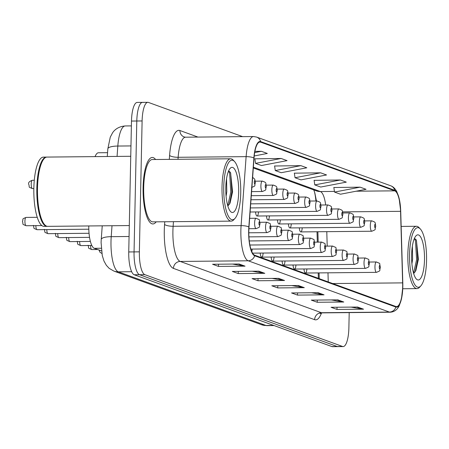 <?xml version="1.0" encoding="UTF-8"?>
<svg xmlns="http://www.w3.org/2000/svg" width="449" height="449" viewBox="0 0 449 449"><rect width="100%" height="100%" fill="white"/><g stroke="black" fill="none" stroke-linecap="round" stroke-linejoin="round"><path stroke-width="0.67" d="M315.928 200.989A27.709 7.914 89.5 0 0 314.463 191.757M318.375 278.346L318.218 272.908M317.32 242.134L317.016 231.757M288.387 223.877A5.197 1.482 89.5 0 0 289.874 227.94A5.197 1.482 89.5 0 0 291.283 223.849M277.448 219.903A5.197 1.482 89.5 0 0 278.936 223.967A5.197 1.482 89.5 0 0 280.344 219.875M266.504 215.93A5.197 1.482 89.5 0 0 267.997 219.993A5.197 1.482 89.5 0 0 269.406 215.902M255.565 211.956A5.197 1.482 89.5 0 0 257.053 216.02A5.197 1.482 89.5 0 0 258.467 211.928M299.326 227.851A5.197 1.482 89.5 0 0 300.813 231.914A5.197 1.482 89.5 0 0 302.222 227.823M293.034 264.994A5.197 1.482 89.5 0 0 294.522 269.058A5.197 1.482 89.5 0 0 295.936 264.966M282.095 261.021A5.197 1.482 89.5 0 0 283.583 265.084A5.197 1.482 89.5 0 0 284.997 260.992M271.157 257.047A5.197 1.482 89.5 0 0 272.644 261.11A5.197 1.482 89.5 0 0 274.053 257.019M260.218 253.073A5.197 1.482 89.5 0 0 261.705 257.137A5.197 1.482 89.5 0 0 263.114 253.045M251.799 251.625A5.197 1.482 89.5 0 0 252.175 249.072M303.973 268.968A5.197 1.482 89.5 0 0 305.466 273.031A5.197 1.482 89.5 0 0 306.875 268.94M95.07 156.617A20.783 5.938 -90.5 0 1 98.466 152.761L107.564 152.677M101.496 250.929L94.29 248.314A20.783 5.938 -90.5 0 1 88.79 225.954M155.59 159.502A33.248 9.496 89.5 0 0 152.267 157.459A33.248 9.496 89.5 0 0 143.108 187.261A33.248 9.496 89.5 0 0 152.901 223.95A33.248 9.496 89.5 0 0 156.19 221.845A33.248 9.496 89.5 0 1 152.901 223.95A33.248 9.496 89.5 0 1 143.108 187.261A33.248 9.496 89.5 0 1 152.267 157.459A33.248 9.496 89.5 0 1 155.59 159.502M402.658 286.743A22.164 6.331 -90.5 0 1 396.551 306.616A22.164 6.331 -90.5 0 1 395.872 306.493L254.684 255.217A22.164 6.331 -90.5 0 1 249.004 227.082L254.027 158.099A22.164 6.331 -90.5 0 1 259.954 142.024A22.164 6.331 -90.5 0 1 260.633 142.142L394.716 190.842A22.164 6.331 -90.5 0 1 400.559 211.322L402.641 282.881A22.164 6.331 -90.5 0 1 402.658 286.743M395.861 307.049A6.926 6.6 -70 0 1 389.384 312.066A27.709 7.914 -90.5 0 0 390.232 312.218C394.334 311.926 397.371 309.692 399.335 305.505L401.434 299.169L402.815 286.81A22.719 6.494 89.5 0 0 402.798 282.842L400.716 211.283A22.719 6.494 89.5 0 0 394.733 190.292L260.644 141.592A22.719 6.494 89.5 0 0 253.87 157.947L248.847 226.93A22.719 6.494 89.5 0 0 254.673 255.767L395.861 307.049A22.719 6.494 89.5 0 0 402.815 286.804L402.798 282.842A6.926 0.449 178.3 0 1 402.798 282.842L400.716 211.277A6.926 0.449 178.3 0 1 400.716 211.283L399.099 198.172L396.877 191.835C395.243 188.653 393.178 186.632 390.681 185.768A6.926 6.6 110 0 1 394.733 190.292M143.152 102.484A20.783 5.938 89.5 0 0 142.524 102.372L137.209 102.428A20.783 5.938 89.5 0 0 131.484 121.056L128.745 251.951L134.055 251.9A20.783 5.938 89.5 0 0 139.544 274.721L337.216 346.516A20.783 5.938 89.5 0 0 337.844 346.628A20.783 5.938 89.5 0 1 337.216 346.516L139.544 274.721A20.783 5.938 89.5 0 1 134.055 251.9L136.799 121.005L134.055 251.9L139.364 251.85A20.783 5.938 89.5 0 0 144.859 274.67L342.525 346.465A20.783 5.938 89.5 0 0 343.154 346.572A20.783 5.938 89.5 0 0 348.879 327.944L349.204 312.611M142.524 102.372A20.783 5.938 89.5 0 0 136.799 121.005A20.783 5.938 89.5 0 1 142.524 102.372L147.833 102.321A20.783 5.938 89.5 0 0 142.108 120.949L139.364 251.85M239.132 264.001L212.579 264.259L218.5 266.409L245.053 266.156L239.132 264.001M232.565 264.068L244.133 266.077A5.54 5.281 -70 0 0 245.053 266.156M218.551 264.203L218.5 266.409M258.877 271.174L232.324 271.432L238.251 273.581L264.803 273.329L258.877 271.174M252.316 271.241L263.883 273.25A5.54 5.281 -70 0 0 264.803 273.329M238.296 271.37L238.251 273.581M278.621 278.346L252.074 278.604L257.995 280.754L284.548 280.502L278.621 278.346M272.06 278.408L283.628 280.423A5.54 5.281 -70 0 0 284.548 280.502M258.04 278.543L257.995 280.754M357.612 307.037L331.059 307.29L336.986 309.44L363.538 309.187L357.612 307.037M351.051 307.099L362.618 309.114A5.54 5.281 -70 0 0 363.538 309.187M337.031 307.234L336.986 309.44M337.867 299.865L311.314 300.117L317.235 302.272L343.788 302.014L337.867 299.865M331.3 299.926L342.868 301.941A5.54 5.281 -70 0 0 343.788 302.014M317.286 300.061L317.235 302.272M318.116 292.692L291.564 292.944L297.491 295.1L324.043 294.841L318.116 292.692M311.555 292.754L323.123 294.769A5.54 5.281 -70 0 0 324.043 294.841M297.535 292.888L297.491 295.1M298.372 285.519L271.819 285.772L277.74 287.927L304.293 287.669L298.372 285.519M291.805 285.581L303.372 287.596A5.54 5.281 -70 0 0 304.293 287.669M277.791 285.716L277.74 287.927M242.656 136.648L148.462 102.434A20.783 5.938 89.5 0 0 147.833 102.321M254.218 155.966L267.312 153.451L261.385 151.302L254.892 151.364M320.631 172.814L295.038 177.725L300.959 179.875L326.552 174.97L320.631 172.814L294.359 173.174M340.376 179.987L314.783 184.898L320.709 187.048L346.302 182.137L340.376 179.987L314.104 180.346M360.12 187.16L334.527 192.071L340.454 194.221L366.047 189.31L360.12 187.16L333.848 187.514M281.136 158.469L255.543 163.38L261.464 165.535L287.057 160.624L281.136 158.469L254.864 158.828M300.881 165.642L275.288 170.553L281.214 172.708L306.807 167.797L300.881 165.642L274.608 166.001M275.288 170.553L274.592 165.894M295.038 177.725L294.342 173.067M314.783 184.898L314.087 180.24M334.527 192.071L333.837 187.413M255.543 163.38L254.847 158.722M261.385 151.302L254.673 152.587M128.745 251.951A20.783 5.938 89.5 0 0 134.234 274.771L331.901 346.566A20.783 5.938 89.5 0 0 332.535 346.679L343.154 346.572M409.567 254.347A29.786 8.509 89.5 0 0 420.87 285.839A29.786 8.509 89.5 0 0 426.55 260.515A29.786 8.509 89.5 0 0 420.326 228.979A29.786 8.509 89.5 0 0 409.567 254.347M420.326 228.979L419.102 227.665A31.172 8.907 89.5 0 0 416.431 226.274A31.172 8.907 89.5 0 0 407.844 254.218A31.172 8.907 89.5 0 0 417.031 288.612A31.172 8.907 89.5 0 0 419.669 287.169L420.87 285.839M412.367 246.153L412.614 259.146L411.918 263.731M424.496 259.769A22.585 6.454 89.5 0 0 415.931 235.893A22.585 6.454 89.5 0 0 411.621 255.094A22.585 6.454 89.5 0 0 416.341 279.009A22.585 6.454 89.5 0 0 424.496 259.769M413.681 273.553L415.858 270.646L418.395 259.309L416.397 240.204L414.472 238.273M414.427 238.374L415.471 240.956L416.61 259.617L413.591 273.245M416.049 239.564L416.526 240.945L417.66 259.606L415.173 271.92M223.748 186.857A29.786 8.509 89.5 0 0 235.046 218.349A29.786 8.509 89.5 0 0 240.731 193.025A29.786 8.509 89.5 0 0 234.501 161.488A29.786 8.509 89.5 0 0 223.748 186.857M234.501 161.488L233.284 160.175A31.172 8.907 89.5 0 0 230.612 158.783A31.172 8.907 89.5 0 0 222.025 186.728A31.172 8.907 89.5 0 0 231.213 221.127A31.172 8.907 89.5 0 0 233.85 219.679L235.046 218.349M230.612 158.783L152.284 159.535A31.172 8.907 89.5 0 0 143.697 187.48A31.172 8.907 89.5 0 0 152.885 221.873L231.213 221.127M130.749 156.28L47.044 157.077A34.635 9.895 89.5 0 0 44.109 158.682A34.635 9.895 89.5 0 0 37.497 188.125A34.635 9.895 89.5 0 0 44.737 224.797A34.635 9.895 89.5 0 0 47.706 226.347L129.295 225.566M43.957 158.856A34.287 9.794 89.5 0 0 43.806 159.013A34.287 9.794 89.5 0 0 37.267 188.165A34.287 9.794 89.5 0 0 44.434 224.472A34.287 9.794 89.5 0 0 44.586 224.629M46.707 157.099A34.635 9.895 89.5 0 0 46.376 157.088A34.635 9.895 89.5 0 0 36.835 188.131A34.635 9.895 89.5 0 0 47.038 226.352A34.635 9.895 89.5 0 0 47.375 226.33M46.376 157.088L43.39 157.116A34.635 9.895 89.5 0 0 33.849 188.159A34.635 9.895 89.5 0 0 44.053 226.38L47.038 226.352M226.549 178.663L226.796 191.656L226.1 196.247M238.677 192.279A22.585 6.454 89.5 0 0 230.107 168.403A22.585 6.454 89.5 0 0 225.802 187.603A22.585 6.454 89.5 0 0 230.522 211.518A22.585 6.454 89.5 0 0 238.677 192.279M227.862 206.063L230.04 203.161L232.576 191.818L230.578 172.713L228.653 170.783M228.608 170.889L229.652 173.466L230.786 192.127L227.772 205.754M230.23 172.074L230.707 173.454L231.841 192.116L229.355 204.43M101.238 248.246L94.29 248.314M321.529 312.942A34.635 9.895 -90.5 0 1 314.631 319.671L173.443 268.39A6.926 6.6 110 0 1 180.223 261.441L321.417 312.717A27.709 7.914 89.5 0 0 322.259 312.869L320.081 313.587M173.443 268.39A34.635 9.895 -90.5 0 1 164.289 230.359A34.635 9.895 -90.5 0 1 164.564 224.433L164.761 221.761M248.847 226.93A6.926 1.841 -175.8 0 0 241.096 225.623L173.123 226.274A27.709 7.914 89.5 0 0 172.904 231.011A27.709 7.914 89.5 0 0 180.223 261.441L248.196 260.79A27.709 7.914 -90.5 0 1 241.096 225.623L246.119 156.639A27.709 7.914 -90.5 0 1 253.533 136.541L185.56 137.192A27.709 7.914 89.5 0 0 178.146 157.29L178 159.288M314.839 189.545A34.635 9.895 -90.5 0 1 315.035 190.253M260.644 141.592A6.926 6.6 -70 0 0 256.592 137.068L253.533 136.541M253.87 157.947A6.926 1.841 -175.8 0 0 246.119 156.639L178.146 157.29A6.926 1.841 4.2 0 1 169.587 155.449A34.635 9.895 -90.5 0 1 179.909 130.519L197.964 137.074M254.673 255.767A6.926 6.6 110 0 1 248.196 260.79L389.384 312.066L321.417 312.717A6.926 6.6 110 0 0 314.631 319.671M169.301 159.373L169.587 155.449M144.859 274.67L134.234 274.771M342.525 346.465L331.901 346.566M142.108 120.949L131.484 121.056M173.454 221.677L173.123 226.274A6.926 1.841 4.2 0 1 164.564 224.433M185.56 137.192L184.18 136.962A6.926 6.6 110 0 1 179.909 130.519M260.633 142.142L259.286 142.153M402.641 282.881L332.703 283.549M400.559 211.322L342.621 211.872M328.247 281.933L327.983 272.818M327.203 246.119L326.788 231.667M325.671 204.974A22.164 6.331 89.5 0 0 320.373 191.555L253.359 167.213M394.716 190.842L356.147 191.212M334.432 191.42L320.373 191.555A12.471 11.882 110 0 1 316.377 190.87L253.309 167.965M297.676 285.525L303.372 287.596M317.421 292.697L323.123 294.769M337.171 299.87L342.868 301.941M356.916 307.043L362.618 309.114M277.925 278.352L283.628 280.423M258.181 271.185L263.883 273.25M238.436 264.012L244.133 266.077M112.014 225.729L111.217 236.668A27.709 7.914 89.5 0 0 110.998 241.41A27.709 7.914 89.5 0 0 118.323 271.836L266.027 325.486A27.709 7.914 89.5 0 0 266.869 325.632L261.587 324.728L113.878 271.084A13.852 13.201 110 0 0 118.323 271.836L131.669 271.712M273.666 325.413L266.027 325.486A13.852 13.201 110 0 1 261.587 324.728M129.071 236.5L111.217 236.668A13.852 3.682 -175.8 0 0 101.238 239.469L102.237 225.825M117.066 156.409L117.818 146.048A13.852 3.682 -175.8 0 0 107.839 148.844L110.274 137.136L112.497 132.943C113.373 131.506 116.942 126.551 125.232 125.95A27.709 7.914 89.5 0 0 117.818 146.048L130.968 145.919M374.96 266.616A5.197 1.482 -90.5 0 1 376.391 261.963C381.47 264.354 378.861 262.059 380.398 267.408C378.934 271.617 381.538 270.118 376.492 272.352A5.197 1.482 -90.5 0 1 374.96 266.616M380.252 267.307A1.734 0.494 89.5 0 0 379.798 265.404A1.734 0.494 89.5 0 0 379.265 266.947A1.734 0.494 89.5 0 0 379.725 268.85A1.734 0.494 89.5 0 0 380.252 267.307M300.813 231.914L371.839 231.235A5.197 1.482 -90.5 0 1 370.307 225.499A5.197 1.482 -90.5 0 1 371.738 220.841L364.728 220.908M374.618 225.825A1.734 0.494 89.5 0 0 375.072 227.727A1.734 0.494 89.5 0 0 375.6 226.184A1.734 0.494 89.5 0 0 375.145 224.287A1.734 0.494 89.5 0 0 374.618 225.825M364.021 262.648A5.197 1.482 -90.5 0 1 365.452 257.99C370.526 260.381 367.922 258.085 369.454 263.434C367.995 267.643 370.599 266.145 365.548 268.379A5.197 1.482 -90.5 0 1 364.021 262.648M369.314 263.333A1.734 0.494 89.5 0 0 368.854 261.43A1.734 0.494 89.5 0 0 368.326 262.974A1.734 0.494 89.5 0 0 368.781 264.876A1.734 0.494 89.5 0 0 369.314 263.333M353.077 258.675A5.197 1.482 -90.5 0 1 354.508 254.016C359.587 256.407 356.983 254.112 358.515 259.46C357.056 263.67 359.66 262.171 354.609 264.405A5.197 1.482 -90.5 0 1 353.077 258.675M358.375 259.359A1.734 0.494 89.5 0 0 357.915 257.457A1.734 0.494 89.5 0 0 357.387 259A1.734 0.494 89.5 0 0 357.842 260.903A1.734 0.494 89.5 0 0 358.375 259.359M342.138 254.701A5.197 1.482 -90.5 0 1 343.569 250.042C348.649 252.433 346.044 250.144 347.577 255.487C346.112 259.702 348.716 258.197 343.67 260.431A5.197 1.482 -90.5 0 1 342.138 254.701M347.431 255.386A1.734 0.494 89.5 0 0 346.976 253.483A1.734 0.494 89.5 0 0 346.448 255.026A1.734 0.494 89.5 0 0 346.903 256.929A1.734 0.494 89.5 0 0 347.431 255.386M331.199 250.727A5.197 1.482 -90.5 0 1 332.63 246.069C337.71 248.46 335.106 246.17 336.638 251.513C335.173 255.728 337.777 254.224 332.731 256.458A5.197 1.482 -90.5 0 1 331.199 250.727M336.492 251.412A1.734 0.494 89.5 0 0 336.037 249.509A1.734 0.494 89.5 0 0 335.504 251.053A1.734 0.494 89.5 0 0 335.964 252.955A1.734 0.494 89.5 0 0 336.492 251.412M289.874 227.94L360.901 227.261A5.197 1.482 -90.5 0 1 359.368 221.525A5.197 1.482 -90.5 0 1 360.8 216.873L353.79 216.934M363.673 221.851A1.734 0.494 89.5 0 0 364.133 223.754A1.734 0.494 89.5 0 0 364.661 222.21A1.734 0.494 89.5 0 0 364.206 220.313A1.734 0.494 89.5 0 0 363.673 221.851M278.936 223.967L349.962 223.288A5.197 1.482 -90.5 0 1 348.43 217.552A5.197 1.482 -90.5 0 1 349.861 212.899L342.851 212.966M352.734 217.883A1.734 0.494 89.5 0 0 353.195 219.78A1.734 0.494 89.5 0 0 353.722 218.236A1.734 0.494 89.5 0 0 353.268 216.339A1.734 0.494 89.5 0 0 352.734 217.883M267.997 219.993L339.017 219.314A5.197 1.482 -90.5 0 1 337.491 213.578A5.197 1.482 -90.5 0 1 338.922 208.925L331.912 208.993M341.796 213.909A1.734 0.494 89.5 0 0 342.256 215.806A1.734 0.494 89.5 0 0 342.783 214.268A1.734 0.494 89.5 0 0 342.323 212.366A1.734 0.494 89.5 0 0 341.796 213.909M320.26 246.754A5.197 1.482 -90.5 0 1 321.692 242.095C326.771 244.492 324.161 242.196 325.699 247.539C324.234 251.754 326.838 250.25 321.793 252.484A5.197 1.482 -90.5 0 1 320.26 246.754M325.553 247.438A1.734 0.494 89.5 0 0 325.098 245.536A1.734 0.494 89.5 0 0 324.565 247.079A1.734 0.494 89.5 0 0 325.025 248.982A1.734 0.494 89.5 0 0 325.553 247.438M309.322 242.78A5.197 1.482 -90.5 0 1 310.753 238.122C315.827 240.518 313.222 238.223 314.76 243.571C313.295 247.781 315.9 246.277 310.848 248.51A5.197 1.482 -90.5 0 1 309.322 242.78M314.614 243.465A1.734 0.494 89.5 0 0 314.154 241.562A1.734 0.494 89.5 0 0 313.626 243.105A1.734 0.494 89.5 0 0 314.087 245.008A1.734 0.494 89.5 0 0 314.614 243.465M90.563 245.502A4.159 1.19 89.5 0 0 91.787 249.571L97.596 249.515M298.383 238.806A5.197 1.482 -90.5 0 1 299.814 234.148C304.888 236.544 302.284 234.249 303.816 239.598C302.357 243.807 304.961 242.303 299.91 244.537A5.197 1.482 -90.5 0 1 298.383 238.806M303.676 239.491A1.734 0.494 89.5 0 0 303.215 237.588A1.734 0.494 89.5 0 0 302.688 239.132A1.734 0.494 89.5 0 0 303.142 241.034A1.734 0.494 89.5 0 0 303.676 239.491M79.625 241.534A4.159 1.19 89.5 0 0 80.848 245.597L91.837 245.491M257.053 216.02L328.079 215.34A5.197 1.482 -90.5 0 1 326.552 209.604A5.197 1.482 -90.5 0 1 327.983 204.952L320.973 205.019M330.857 209.936A1.734 0.494 89.5 0 0 331.311 211.838A1.734 0.494 89.5 0 0 331.845 210.295A1.734 0.494 89.5 0 0 331.384 208.392A1.734 0.494 89.5 0 0 330.857 209.936M250.099 212.007L317.14 211.367A5.197 1.482 -90.5 0 1 315.608 205.636A5.197 1.482 -90.5 0 1 317.039 200.978L310.029 201.045M319.918 205.962A1.734 0.494 89.5 0 0 320.373 207.865A1.734 0.494 89.5 0 0 320.906 206.321A1.734 0.494 89.5 0 0 320.446 204.418A1.734 0.494 89.5 0 0 319.918 205.962M250.396 207.926L306.201 207.393A5.197 1.482 -90.5 0 1 304.669 201.663A5.197 1.482 -90.5 0 1 306.1 197.004L299.09 197.072M308.974 201.988A1.734 0.494 89.5 0 0 309.434 203.891A1.734 0.494 89.5 0 0 309.962 202.347A1.734 0.494 89.5 0 0 309.507 200.445A1.734 0.494 89.5 0 0 308.974 201.988M287.439 234.833A5.197 1.482 -90.5 0 1 288.87 230.174C293.949 232.571 291.345 230.275 292.877 235.624C291.412 239.833 294.016 238.329 288.971 240.563A5.197 1.482 -90.5 0 1 287.439 234.833M292.737 235.517A1.734 0.494 89.5 0 0 292.277 233.615A1.734 0.494 89.5 0 0 291.749 235.158A1.734 0.494 89.5 0 0 292.204 237.061A1.734 0.494 89.5 0 0 292.737 235.517M68.686 237.56A4.159 1.19 89.5 0 0 69.909 241.624L90.401 241.427M276.5 230.859A5.197 1.482 -90.5 0 1 277.931 226.201C283.01 228.597 280.406 226.302 281.938 231.65C280.473 235.86 283.078 234.356 278.032 236.589A5.197 1.482 -90.5 0 1 276.5 230.859M281.792 231.544A1.734 0.494 89.5 0 0 281.338 229.641A1.734 0.494 89.5 0 0 280.805 231.184A1.734 0.494 89.5 0 0 281.265 233.087A1.734 0.494 89.5 0 0 281.792 231.544M57.741 233.587A4.159 1.19 89.5 0 0 58.971 237.65L89.559 237.358M265.561 226.885A5.197 1.482 -90.5 0 1 266.992 222.227C272.072 224.623 269.462 222.328 271 227.677C269.535 231.886 272.139 230.382 267.093 232.616A5.197 1.482 -90.5 0 1 265.561 226.885M270.854 227.57A1.734 0.494 89.5 0 0 270.399 225.667A1.734 0.494 89.5 0 0 269.866 227.211A1.734 0.494 89.5 0 0 270.326 229.113A1.734 0.494 89.5 0 0 270.854 227.57M46.803 229.613A4.159 1.19 89.5 0 0 48.032 233.676L89.059 233.284M254.622 222.912A5.197 1.482 -90.5 0 1 256.053 218.253C261.127 220.65 258.523 218.354 260.061 223.703C258.596 227.912 261.2 226.408 256.149 228.648A5.197 1.482 -90.5 0 1 254.622 222.912M259.915 223.596A1.734 0.494 89.5 0 0 259.455 221.694A1.734 0.494 89.5 0 0 258.927 223.237A1.734 0.494 89.5 0 0 259.387 225.14A1.734 0.494 89.5 0 0 259.915 223.596M35.864 225.639A4.159 1.19 89.5 0 0 37.087 229.703L88.818 229.209M26.149 225.729C21.204 223.709 23.746 224.898 22.45 221.43C23.713 218.607 21.148 219.409 26.07 217.417A4.159 1.19 89.5 0 0 24.925 221.144A4.159 1.19 89.5 0 0 26.149 225.729L41.903 225.578M250.694 203.846L295.262 203.419A5.197 1.482 -90.5 0 1 293.73 197.689A5.197 1.482 -90.5 0 1 295.161 193.031L288.151 193.098M298.035 198.015A1.734 0.494 89.5 0 0 298.495 199.917A1.734 0.494 89.5 0 0 299.023 198.374A1.734 0.494 89.5 0 0 298.568 196.471A1.734 0.494 89.5 0 0 298.035 198.015M250.991 199.766L284.324 199.446A5.197 1.482 -90.5 0 1 282.791 193.715A5.197 1.482 -90.5 0 1 284.223 189.057L277.213 189.124M287.096 194.041A1.734 0.494 89.5 0 0 287.556 195.944A1.734 0.494 89.5 0 0 288.084 194.4A1.734 0.494 89.5 0 0 287.624 192.498A1.734 0.494 89.5 0 0 287.096 194.041M251.288 195.685L273.379 195.472A5.197 1.482 -90.5 0 1 271.853 189.742A5.197 1.482 -90.5 0 1 273.284 185.083L266.274 185.151M276.157 190.067A1.734 0.494 89.5 0 0 276.612 191.97A1.734 0.494 89.5 0 0 277.145 190.427A1.734 0.494 89.5 0 0 276.685 188.524A1.734 0.494 89.5 0 0 276.157 190.067M251.586 191.605L262.441 191.499A5.197 1.482 -90.5 0 1 260.908 185.768A5.197 1.482 -90.5 0 1 262.339 181.11L255.329 181.177M265.219 186.094A1.734 0.494 89.5 0 0 265.673 187.996A1.734 0.494 89.5 0 0 266.206 186.453A1.734 0.494 89.5 0 0 265.746 184.55A1.734 0.494 89.5 0 0 265.219 186.094M31.217 184A4.159 1.19 89.5 0 0 32.44 188.586C27.496 186.559 30.038 187.755 28.742 184.286C28.085 182.709 29.292 181.368 32.362 180.274A4.159 1.19 89.5 0 0 31.217 184M254.274 182.12A1.734 0.494 89.5 0 0 254.735 184.023A1.734 0.494 89.5 0 0 255.262 182.479A1.734 0.494 89.5 0 0 254.808 180.577A1.734 0.494 89.5 0 0 254.274 182.12M390.681 185.768L256.592 137.068M390.232 312.218L322.259 312.869M316.444 200.984L314.861 193.07L313.789 189.933M319.25 278.666L319.082 272.902M318.189 242.129L317.886 231.751M113.878 271.084L109.186 268.367L106.379 265.348L103.983 261.065L102.254 255.492L101.098 242.555L101.238 239.469M266.869 325.632L274.086 325.564M125.232 125.95L131.383 125.894M107.283 156.505L107.839 148.844M369.381 262.031L376.391 261.963M305.466 273.031L376.492 272.352M371.839 231.235C376.885 228.996 374.281 230.5 375.746 226.29C374.775 222.014 376.357 222.62 371.738 220.841M358.442 258.057L365.452 257.99M294.522 269.058L365.548 268.379M347.498 254.083L354.508 254.016M283.583 265.084L354.609 264.405M336.559 250.11L343.569 250.042M272.644 261.11L343.67 260.431M325.62 246.136L332.63 246.069M261.705 257.137L332.731 256.458M360.901 227.261C365.946 225.022 363.342 226.526 364.807 222.317C363.836 218.04 365.419 218.646 360.8 216.873M349.962 223.288C355.007 221.048 352.403 222.552 353.868 218.343C352.892 214.066 354.48 214.673 349.861 212.899M339.017 219.314C344.069 217.075 341.464 218.579 342.929 214.369C341.953 210.093 343.541 210.699 338.922 208.925M402.747 288.752L417.031 288.612M401.159 226.419L416.431 226.274M44.434 224.472L44.737 224.797M43.806 159.013L44.109 158.682M314.682 242.163L321.692 242.095M252.579 253.146L321.793 252.484M101.856 253.444L99.942 252.226L99.066 250.048M303.743 238.189L310.753 238.122M250.879 249.088L310.848 248.51M91.787 249.571C86.842 247.545 89.385 248.74 88.088 245.272M292.804 234.215L299.814 234.148M249.897 245.019L299.91 244.537M80.848 245.597C75.903 243.571 78.446 244.767 77.149 241.298M328.079 215.34C333.13 213.107 330.526 214.605 331.985 210.396C331.014 206.125 332.602 206.725 327.983 204.952M317.14 211.367C322.186 209.133 319.581 210.632 321.046 206.422C320.075 202.151 321.658 202.752 317.039 200.978M306.201 207.393C311.247 205.159 308.643 206.658 310.107 202.448C309.137 198.177 310.719 198.778 306.1 197.004M281.86 230.242L288.87 230.174M249.285 240.945L288.971 240.563M69.909 241.624C64.965 239.603 67.507 240.793 66.211 237.325M270.921 226.268L277.931 226.201M248.931 236.87L278.032 236.589M58.971 237.65C54.026 235.63 56.568 236.819 55.272 233.351M259.982 222.294L266.992 222.227M248.808 232.795L267.093 232.616M48.032 233.676C43.087 231.656 45.63 232.846 44.328 229.377M249.638 218.315L256.053 218.253M248.903 228.715L256.149 228.648M37.087 229.703C32.148 227.682 34.691 228.872 33.389 225.404M26.07 217.417L37.273 217.31M295.262 203.419C300.308 201.186 297.704 202.69 299.169 198.475C298.192 194.204 299.78 194.804 295.161 193.031M284.324 199.446C289.369 197.212 286.765 198.716 288.23 194.501C287.253 190.23 288.842 190.831 284.223 189.057M273.379 195.472C278.431 193.238 275.826 194.743 277.286 190.528C276.315 186.256 277.903 186.857 273.284 185.083M262.441 191.499C267.486 189.265 264.882 190.769 266.347 186.559C265.376 182.283 266.959 182.883 262.339 181.11M32.44 188.586L33.843 188.574M251.502 187.525C256.547 185.291 253.943 186.795 255.408 182.586L254.729 179.173L252.624 177.338M32.362 180.274L34.287 180.257"/></g></svg>
